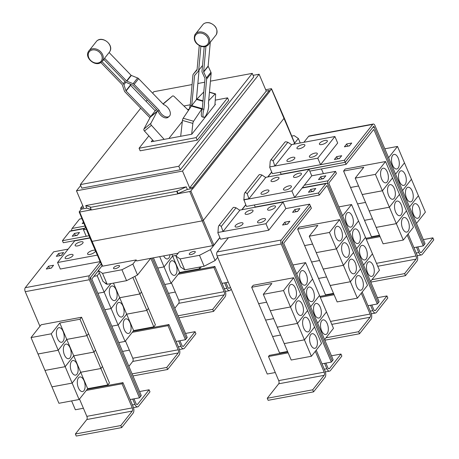 <?xml version="1.0" encoding="UTF-8"?>
<svg xmlns="http://www.w3.org/2000/svg" width="459" height="459" viewBox="0 0 459 459"><rect width="100%" height="100%" fill="white"/><g stroke="black" fill="none" stroke-linecap="round" stroke-linejoin="round"><path stroke-width="0.69" d="M205.925 46.37L203.641 71.742A0.597 0.47 -141.7 0 0 203.693 72.011L206.435 77.95A2.375 1.882 38.3 0 1 206.636 79.028L203.905 109.345A7.43 2.088 -73.9 0 0 203.004 113.78A7.43 2.088 -73.9 0 0 203.767 117.361A7.43 2.088 -73.9 0 0 206.642 114.062A7.43 2.088 -73.9 0 0 208.638 106.66A7.43 2.088 -73.9 0 0 208.415 103.642L211.146 73.325A2.375 1.882 -141.7 0 0 210.939 72.247L208.197 66.308A0.597 0.47 38.3 0 1 208.145 66.039L210.228 42.951M203.767 117.361L202.126 116.884A7.43 2.088 -73.9 0 1 201.363 113.31A7.43 2.088 -73.9 0 1 202.264 108.869L204.995 78.552A0.597 0.47 -141.7 0 0 204.944 78.282L202.201 72.344A2.375 1.882 38.3 0 1 201.994 71.265L204.209 46.732M189.401 108.995A7.43 2.088 106.1 0 1 190.204 105.398L192.935 75.081A2.375 1.882 38.3 0 1 193.262 74.238A2.375 1.882 38.3 0 1 193.319 74.174L196.968 70.072A0.597 0.47 -141.7 0 0 197.066 69.843L199.246 45.619M200.87 46.319L198.707 70.319A2.375 1.882 38.3 0 1 198.38 71.162A2.375 1.882 38.3 0 1 198.322 71.231L194.673 75.328A0.597 0.47 -141.7 0 0 194.582 75.557L191.707 105.604A7.545 2.123 106.1 0 0 191.374 106.063L183.17 118.256A1.784 0.499 106.1 0 0 182.447 120.413L180.691 136.294M203.785 91.972L196.911 99.069A7.545 2.123 106.1 0 0 196.584 99.442L191.891 105.375M196.4 99.678L199.045 70.319M149.938 117.756L124.974 91.915A2.375 1.882 38.3 0 1 124.349 90.905L122.335 84.846A0.597 0.47 -141.7 0 0 122.18 84.594L100.831 62.499M101.927 61.586L123.276 83.687A2.375 1.882 38.3 0 1 123.901 84.703L125.915 90.756A0.597 0.47 -141.7 0 0 126.076 91.008L150.713 116.517L150.529 116.747A7.545 4.55 50.4 0 0 150.236 117.2L143.908 129.094A1.784 1.073 50.4 0 0 144.47 131.05L153.771 141.303M156.496 109.575L155.767 110.2A7.545 4.55 50.4 0 0 155.406 110.585L155.222 110.814L130.58 85.311A0.597 0.47 38.3 0 1 130.425 85.058L130.075 84.014M169.233 116.362A7.43 4.475 -129.6 0 0 167.317 107.073A7.43 4.475 -129.6 0 0 163.674 104.595L138.624 78.667A2.375 1.882 -141.7 0 0 137.608 77.978L131.326 75.442A0.597 0.47 38.3 0 1 131.073 75.27L109.099 52.527L104.589 58.224L126.564 80.973A0.597 0.47 -141.7 0 0 126.822 81.145L133.099 83.676A2.375 1.882 38.3 0 1 134.12 84.364L159.17 110.298A7.43 4.475 -129.6 0 0 161.683 114.199A7.43 4.475 -129.6 0 0 169.233 116.362L168.137 117.269A7.43 4.475 -129.6 0 1 160.587 115.106A7.43 4.475 -129.6 0 1 158.068 111.204L159.17 110.298M158.068 111.204L133.018 85.271A0.597 0.47 -141.7 0 0 132.766 85.099L126.489 82.568A2.375 1.882 38.3 0 1 125.468 81.88L103.895 59.544A8.732 6.908 -141.7 0 0 104.589 58.224M155.222 110.814L150.713 116.517M202.264 108.869L203.905 109.345M208.684 100.664L215.156 93.975A1.784 0.499 -73.9 0 1 215.437 93.843A1.784 0.499 -73.9 0 1 215.627 94.623L214.921 104.968M190.204 105.398L191.569 105.788M191.661 134.252L192.86 123.408A1.784 0.499 -73.9 0 1 193.583 121.251L201.788 109.064A7.545 2.123 -73.9 0 1 202.121 108.605L202.304 108.37M164.161 139.37L151.418 125.307A1.784 1.073 -129.6 0 1 150.856 123.356L157.179 111.462A7.545 4.55 -129.6 0 1 157.477 111.009L157.661 110.774M163.169 104.073L172.429 96.08A1.784 1.073 -129.6 0 1 172.441 96.069A1.784 1.073 -129.6 0 1 174.185 96.522L188.465 110.389M165.481 101.818L172.429 96.08L165.492 101.806A1.784 1.073 50.4 0 0 165.492 101.806A1.784 1.073 50.4 0 0 165.481 101.818L163.031 103.929M182.332 121.469L168.86 138.498M214.961 104.4L215.443 104.308L191.776 134.229L151.223 141.779L152.612 140.024M187.553 109.5L189.28 109.179M148.854 135.881L139.071 148.246L196.131 137.62L227.589 97.842L215.254 100.142M190.256 104.795L183.921 105.977M213.596 311.386L212.724 309.332L224.164 294.873A2.375 1.193 79.5 0 0 224.193 291.683L213.957 267.574L214.858 266.432L225.094 290.541A4.756 2.393 -100.5 0 1 225.03 296.927L213.596 311.386L178.907 317.846M178.035 315.792L212.724 309.332M178.212 274.23L213.957 267.574M174.833 308.247L178.717 303.336A2.375 1.193 79.5 0 0 178.746 300.146L171.402 282.836M170.002 254.728A7.43 3.735 -100.5 0 1 167.506 258.928A7.43 3.735 -100.5 0 1 163.662 255.91M176.474 255.342L172.618 256.059L164.052 266.886L159.703 256.644M199.126 267.167L199.785 268.727L179.589 272.485L171.901 254.372M164.052 266.886L157.77 268.056L164.058 266.897L172.624 256.07L176.463 255.353M175.935 264.493A7.43 3.735 -100.5 0 1 174.477 275.36A7.43 3.735 -100.5 0 1 170.3 271.613A7.43 3.735 -100.5 0 1 171.758 260.752A7.43 3.735 -100.5 0 1 175.935 264.493M179.589 272.485L171.023 283.312L164.058 266.897M171.023 283.312L164.741 284.482M132.708 399.083L134.992 404.465A4.756 2.393 79.5 0 0 137.666 406.858A4.756 2.393 79.5 0 0 138.532 406.29L149.973 391.825L149.1 389.777L139.588 391.544M149.1 389.777L137.666 404.236A2.375 1.193 -100.5 0 1 137.23 404.522A2.375 1.193 -100.5 0 1 135.893 403.323L133.988 398.842M227.589 97.842L228.68 100.406L197.221 140.184L140.161 150.81L139.071 148.246M196.131 137.62L197.221 140.184M224.612 282.882L226.895 288.263A4.756 2.393 79.5 0 0 229.569 290.656A4.756 2.393 79.5 0 0 230.441 290.088L231.204 289.124M230.332 287.07L229.569 288.034A2.375 1.193 -100.5 0 1 229.133 288.321A2.375 1.193 -100.5 0 1 227.796 287.122L225.897 282.641M179.113 273.088L214.858 266.432M201.346 266.754L199.785 268.727M167.644 369.489L166.772 367.435L178.207 352.971A2.375 1.193 79.5 0 0 178.241 349.781L168.005 325.672L168.906 324.53L179.142 348.645A4.756 2.393 -100.5 0 1 179.079 355.025L167.644 369.489L132.967 375.944M132.094 373.89L166.772 367.435M132.261 332.327L168.005 325.672M128.887 366.339L132.76 361.434A2.375 1.193 79.5 0 0 132.794 358.244L125.45 340.939M107.039 284.196A7.43 3.735 -100.5 0 1 104.635 282.549M110.9 283.593L104.153 292.131L97.182 275.716L99.379 272.933M93.923 276.324L97.182 275.716M104.153 292.131L97.882 293.295L104.159 292.142L110.923 283.593M132.858 277.414L132.444 277.626M116.035 289.738A7.43 3.735 -100.5 0 1 114.578 300.599A7.43 3.735 -100.5 0 1 110.401 296.858A7.43 3.735 -100.5 0 1 111.858 285.997A7.43 3.735 -100.5 0 1 116.035 289.738M132.399 277.649L132.921 277.552L139.886 293.967L119.69 297.73L111.124 308.557L104.159 292.142M119.69 297.73L113.482 283.111M111.124 308.557L104.859 309.727L111.13 308.568L119.696 297.742L139.892 293.984L146.863 310.399L126.661 314.157L118.101 324.989L111.13 308.568M123.012 306.164A7.43 3.735 -100.5 0 1 121.555 317.031A7.43 3.735 -100.5 0 1 117.378 313.29A7.43 3.735 -100.5 0 1 118.835 302.424A7.43 3.735 -100.5 0 1 123.012 306.164M126.661 314.157L119.696 297.742M133.638 330.589L126.667 314.174L146.869 310.41L153.834 326.825L133.638 330.589L125.072 341.416L118.106 325.001L111.83 326.154M129.983 322.591A7.43 3.735 -100.5 0 1 128.526 333.458A7.43 3.735 -100.5 0 1 124.349 329.717A7.43 3.735 -100.5 0 1 125.806 318.85A7.43 3.735 -100.5 0 1 129.983 322.591M111.835 326.165L118.106 325.001L126.667 314.174M125.072 341.416L118.801 342.58M178.66 340.98L180.944 346.361A4.756 2.393 79.5 0 0 183.617 348.76A4.756 2.393 79.5 0 0 184.489 348.186L195.924 333.727L195.058 331.673L185.528 333.446M195.058 331.673L183.617 346.138A2.375 1.193 -100.5 0 1 183.181 346.419A2.375 1.193 -100.5 0 1 181.844 345.225L179.945 340.744M121.687 427.587L120.815 425.533L132.255 411.075A2.375 1.193 79.5 0 0 132.284 407.885L122.054 383.776L122.955 382.634L133.185 406.743A4.756 2.393 -100.5 0 1 133.127 413.129L121.687 427.587L76.24 436.05L75.374 433.996L120.815 425.533M86.303 390.431L122.054 383.776M75.374 433.996L86.808 419.537A2.375 1.193 79.5 0 0 86.837 416.347L79.493 399.037M63.107 331.409A7.43 3.735 -100.5 0 1 61.649 342.276A7.43 3.735 -100.5 0 1 57.473 338.53A7.43 3.735 -100.5 0 1 58.93 327.669A7.43 3.735 -100.5 0 1 63.107 331.409M58.195 350.228L51.23 333.813L59.796 322.987L79.992 319.229L86.958 335.644L66.762 339.402L58.195 350.228L37.999 353.992L31.034 337.577L51.23 333.813M80.709 372.26L72.143 383.087L65.178 366.672L73.738 355.845L93.94 352.082L100.905 368.497L80.709 372.26L73.738 355.845L65.172 366.661L58.201 350.246L66.767 339.413L86.963 335.655L93.934 352.07L73.733 355.828L59.796 322.987M70.084 347.836A7.43 3.735 -100.5 0 1 68.626 358.703A7.43 3.735 -100.5 0 1 64.449 354.962A7.43 3.735 -100.5 0 1 65.907 344.095A7.43 3.735 -100.5 0 1 70.084 347.836M65.172 366.661L44.971 370.419L38.005 354.004L58.201 350.246M77.055 364.268A7.43 3.735 -100.5 0 1 75.597 375.129A7.43 3.735 -100.5 0 1 71.42 371.388A7.43 3.735 -100.5 0 1 72.878 360.522A7.43 3.735 -100.5 0 1 77.055 364.268M87.68 388.687L80.715 372.272L100.911 368.514L107.882 384.929L87.68 388.687L79.12 399.514L72.149 383.099L51.947 386.851L44.976 370.43L65.178 366.672M84.031 380.695A7.43 3.735 -100.5 0 1 82.574 391.561A7.43 3.735 -100.5 0 1 78.397 387.815A7.43 3.735 -100.5 0 1 79.855 376.954A7.43 3.735 -100.5 0 1 84.031 380.695M79.12 399.514L58.918 403.277L51.953 386.862L72.149 383.099L80.715 372.272M98.41 270.649L92.035 278.711A0.597 0.298 79.5 0 0 92.029 279.508L141.28 395.543L140.379 396.679L91.129 280.644A2.972 1.497 -100.5 0 1 91.163 276.657L101.198 263.971M140.729 108.221L80.325 184.598L178.786 166.261L252.261 73.371L210.44 81.157M204.662 82.236L197.858 83.504M192.08 84.576L153.794 91.708L152.635 93.171M147.241 99.993L146.128 101.405M228.266 282.199L222.047 283.358M175.315 292.062L168.499 293.33M133.162 331.191L168.906 324.53M134.848 276.381L141.464 291.976L139.886 293.967M139.892 293.984L141.47 291.987L148.441 308.402L146.863 310.399M146.869 310.41L148.446 308.414L155.412 324.829L153.834 326.825M77.25 235.329L72.201 236.265L74.45 233.419L79.499 232.478L77.25 235.329M77.445 235.071L75.322 235.467L74.45 233.419M83.877 223.281L82.23 223.585L83.395 222.11M87.204 389.289L122.955 382.634M79.992 319.229L81.57 317.232L41.172 324.754L31.034 337.577M81.57 317.232L88.535 333.647L86.958 335.644L88.541 333.659L95.512 350.074L93.934 352.07M93.94 352.082L95.518 350.091L102.483 366.506L100.905 368.497M100.911 368.514L102.489 366.517L109.46 382.932L107.882 384.929M59.234 255.812L61.558 255.164M49.205 268.492L51.528 267.844M252.261 73.371L253.764 76.911L180.289 169.801L81.828 188.138L80.325 184.598M178.786 166.261L180.289 169.801M150.868 258.291L185.436 339.723L176.09 341.462M74.209 240.711L74.415 241.199M129.363 350.16L122.559 351.428M89.878 237.796L63.308 242.742L62.435 240.694L69.866 231.296A2.972 1.497 79.5 0 1 70.411 230.94L84.622 228.289M153.421 257.815L187.226 337.445L186.331 338.57L152.153 258.05M185.436 339.723L186.337 338.581M71.673 230.705A2.972 1.497 -100.5 0 1 72.132 228.444L79.562 219.046L81.943 218.604M85.494 227.194L83.469 229.752L86.235 236.265L62.435 240.694M101.198 263.959L90.251 277.798A0.597 0.298 79.5 0 0 90.245 278.596L140.379 396.679L139.467 397.827L89.344 279.738A2.972 1.497 -100.5 0 1 89.379 275.744L100.309 261.928M130.138 399.559L139.467 397.827M71.61 400.914L75.362 409.761L83.406 408.263M39.944 326.309L25.239 291.672A2.972 1.497 -100.5 0 1 25.279 287.684L53.646 251.819L68.156 249.117M61.357 255.416L56.308 256.357L58.563 253.506L63.612 252.565L61.357 255.416M59.435 255.56L58.563 253.506M51.328 268.096L46.279 269.037L48.534 266.186L53.583 265.245L51.328 268.096M49.406 268.24L48.534 266.186M370.786 282.113L405.475 275.658L404.608 273.604L416.043 259.14A2.375 1.193 79.5 0 0 416.072 255.95L407.225 235.106M371.968 279.68L404.608 273.604M408.126 233.964L416.973 254.808A4.756 2.393 -100.5 0 1 416.915 261.194L405.475 275.658M366.265 239.208L380.058 236.643M381.659 179.079A7.43 3.735 -100.5 0 1 383.116 168.212A7.43 3.735 -100.5 0 1 387.293 171.953A7.43 3.735 -100.5 0 1 385.835 182.82A7.43 3.735 -100.5 0 1 381.659 179.079M372.501 218.84L364.498 220.326L357.532 203.911L365.53 202.425L357.527 203.899L350.556 187.484L358.559 185.993L350.55 187.473L343.584 171.058L363.78 167.294L355.214 178.121L362.185 194.536L382.381 190.778L375.416 174.363L385.554 161.539L392.525 177.954L382.381 190.778M355.214 178.121L375.416 174.363M388.635 195.505A7.43 3.735 -100.5 0 1 390.093 184.644A7.43 3.735 -100.5 0 1 394.27 188.385A7.43 3.735 -100.5 0 1 392.812 199.246A7.43 3.735 -100.5 0 1 388.635 195.505M362.203 194.536L376.133 227.394L396.329 223.631L389.364 207.216L399.502 194.392L389.358 207.204L369.156 210.968L389.364 207.216M362.191 194.553L382.387 190.789L389.358 207.204M395.606 211.938A7.43 3.735 -100.5 0 1 397.064 201.071A7.43 3.735 -100.5 0 1 401.241 204.812A7.43 3.735 -100.5 0 1 399.783 215.678A7.43 3.735 -100.5 0 1 395.606 211.938M402.577 228.364A7.43 3.735 -100.5 0 1 404.035 217.497A7.43 3.735 -100.5 0 1 408.212 221.238A7.43 3.735 -100.5 0 1 406.754 232.105A7.43 3.735 -100.5 0 1 402.577 228.364M376.151 227.389L383.104 243.821L403.3 240.063L396.335 223.648L406.479 210.824L396.329 223.631M376.139 227.406L396.335 223.648M379.473 235.266L371.469 236.758L364.503 220.343L372.507 218.851M324.588 363.35L326.871 368.732A4.756 2.393 79.5 0 0 329.545 371.13A4.756 2.393 79.5 0 0 330.417 370.556L341.852 356.098L340.985 354.044L331.467 355.817M340.985 354.044L329.545 368.508A2.375 1.193 -100.5 0 1 329.109 368.789A2.375 1.193 -100.5 0 1 327.772 367.596L325.873 363.115M306.319 274.339A7.43 3.735 -100.5 0 1 304.862 285.2A7.43 3.735 -100.5 0 1 300.685 281.459A7.43 3.735 -100.5 0 1 302.142 270.592A7.43 3.735 -100.5 0 1 306.319 274.339M310.634 306.732L319.533 295.481L312.568 279.066L303.669 290.317L312.562 279.055L305.596 262.64L292.917 264.998M313.29 290.765A7.43 3.735 -100.5 0 1 311.833 301.632A7.43 3.735 -100.5 0 1 307.656 297.885A7.43 3.735 -100.5 0 1 309.114 287.024A7.43 3.735 -100.5 0 1 313.29 290.765M320.262 307.191A7.43 3.735 -100.5 0 1 318.804 318.058A7.43 3.735 -100.5 0 1 314.627 314.317A7.43 3.735 -100.5 0 1 316.085 303.451A7.43 3.735 -100.5 0 1 320.262 307.191M324.582 339.591L333.481 328.34L319.521 295.498M327.238 323.624A7.43 3.735 -100.5 0 1 325.781 334.485A7.43 3.735 -100.5 0 1 321.604 330.744A7.43 3.735 -100.5 0 1 323.061 319.877A7.43 3.735 -100.5 0 1 327.238 323.624M326.51 311.908L317.611 323.165L326.498 311.925M90.566 207.061L90.291 207.405L176.738 191.311L186.268 186.859L85.713 205.586L90.566 207.061M80.698 185.482L76.481 190.812L182.521 171.064L189.665 187.892L266.249 91.066L269.278 90.503L192.694 187.324L193.13 188.351L187.358 189.429L178.098 193.526L177.013 190.961M189.665 187.892L192.694 187.324M182.521 171.064L259.106 74.238L266.249 91.066M259.106 74.238L253.104 75.356M76.481 190.812L83.624 207.634L80.595 208.202L82.723 205.512M91.169 209.476L86.803 208.151L81.031 209.224L80.595 208.202M80.744 241.801A4.309 1.497 157 0 1 83.079 242.18A4.309 1.497 157 0 1 81.53 244.263A4.309 1.497 157 0 1 77.473 245.932A4.309 1.497 157 0 1 75.144 245.548A4.309 1.497 157 0 1 76.687 243.471A4.309 1.497 157 0 1 80.744 241.801M70.715 254.481A4.309 1.497 157 0 1 73.05 254.86A4.309 1.497 157 0 1 71.501 256.942A4.309 1.497 157 0 1 67.444 258.612A4.309 1.497 157 0 1 65.115 258.228A4.309 1.497 157 0 1 66.658 256.151A4.309 1.497 157 0 1 70.715 254.481M95.552 250.998A4.309 1.497 157 0 1 89.918 254.429A4.309 1.497 157 0 1 87.583 254.045A4.309 1.497 157 0 1 89.132 251.962A4.309 1.497 157 0 1 93.183 250.293A4.309 1.497 157 0 1 95.3 250.425M100.171 261.613L60.318 269.031L57.553 262.519L97.342 255.112M89.97 238.014L74.679 240.86L57.553 262.519M365.886 238.307L379.673 235.742M343.584 171.058L345.162 169.061L385.554 161.539M382.387 190.789L392.531 177.966L406.473 210.813L413.444 227.239L403.3 240.063M416.497 247.149L418.78 252.53A4.756 2.393 79.5 0 0 421.454 254.929A4.756 2.393 79.5 0 0 422.326 254.355L433.761 239.896L432.889 237.842L423.364 239.615M432.889 237.842L421.454 252.307A2.375 1.193 -100.5 0 1 421.018 252.588A2.375 1.193 -100.5 0 1 419.681 251.394L417.776 246.913M398.223 158.137A7.43 3.735 -100.5 0 1 396.765 168.998A7.43 3.735 -100.5 0 1 392.588 165.257A7.43 3.735 -100.5 0 1 394.046 154.39A7.43 3.735 -100.5 0 1 398.223 158.137M402.532 190.542L411.442 179.28L404.477 162.865L397.5 146.438L384.814 148.796M405.199 174.563A7.43 3.735 -100.5 0 1 403.742 185.43A7.43 3.735 -100.5 0 1 399.565 181.684A7.43 3.735 -100.5 0 1 401.023 170.823A7.43 3.735 -100.5 0 1 405.199 174.563M412.171 190.99A7.43 3.735 -100.5 0 1 410.713 201.857A7.43 3.735 -100.5 0 1 406.536 198.116A7.43 3.735 -100.5 0 1 407.994 187.249A7.43 3.735 -100.5 0 1 412.171 190.99M402.537 190.56L411.448 179.291L418.419 195.706L409.508 206.975L418.401 195.723M419.147 207.422A7.43 3.735 -100.5 0 1 417.69 218.283A7.43 3.735 -100.5 0 1 413.513 214.542A7.43 3.735 -100.5 0 1 414.97 203.676A7.43 3.735 -100.5 0 1 419.147 207.422M416.479 223.401L425.39 212.138L418.424 195.723M423.267 245.892L424.168 244.75L374.917 128.715A2.972 1.497 79.5 0 0 373.247 127.218A2.972 1.497 79.5 0 0 372.702 127.573L345.225 162.308L346.097 164.362L373.569 129.627A0.597 0.298 -100.5 0 1 373.678 129.553A0.597 0.298 -100.5 0 1 374.016 129.857L423.267 245.892L413.926 247.631M346.097 164.362L309.773 171.127M312.699 389.806L267.253 398.269L268.125 400.317L313.572 391.86L312.699 389.806L324.134 375.342A2.375 1.193 79.5 0 0 324.169 372.151L315.316 351.307M316.217 350.165L325.07 371.01A4.756 2.393 -100.5 0 1 325.006 377.396L313.572 391.86M267.253 398.269L278.693 383.804A2.375 1.193 79.5 0 0 278.722 380.614L268.486 356.505L288.149 352.845M289.749 295.28A7.43 3.735 -100.5 0 1 291.207 284.414A7.43 3.735 -100.5 0 1 295.389 288.154A7.43 3.735 -100.5 0 1 293.932 299.021A7.43 3.735 -100.5 0 1 289.749 295.28M273.621 318.609L265.618 320.101L258.647 303.686L266.65 302.194L258.641 303.674L251.675 287.259L271.871 283.496L263.311 294.322L270.276 310.737L290.478 306.979L297.449 323.406L277.253 327.169L291.195 360.022L311.397 356.264L304.426 339.849L314.57 327.026L321.535 343.441L311.397 356.264M263.311 294.322L283.507 290.564L290.478 306.979L300.622 294.167L290.478 306.979L270.282 310.754L277.253 327.169L297.455 323.417L304.42 339.832L284.224 343.596M296.726 311.707A7.43 3.735 -100.5 0 1 298.184 300.846A7.43 3.735 -100.5 0 1 302.361 304.587A7.43 3.735 -100.5 0 1 300.903 315.448A7.43 3.735 -100.5 0 1 296.726 311.707M303.697 328.139A7.43 3.735 -100.5 0 1 305.155 317.272A7.43 3.735 -100.5 0 1 309.332 321.013A7.43 3.735 -100.5 0 1 307.874 331.88A7.43 3.735 -100.5 0 1 303.697 328.139M287.563 351.468L279.565 352.96L272.594 336.545L280.598 335.053L272.589 336.527L265.623 320.112L273.621 318.626M310.674 344.566A7.43 3.735 -100.5 0 1 312.131 333.699A7.43 3.735 -100.5 0 1 316.308 337.44A7.43 3.735 -100.5 0 1 314.851 348.306A7.43 3.735 -100.5 0 1 310.674 344.566M284.23 343.607L304.426 339.849M296.692 273.891L305.596 262.64M310.64 306.75L319.539 295.493M311.391 208.243L283.92 242.977A0.597 0.298 79.5 0 0 283.909 243.775L333.165 359.81L332.264 360.952L283.008 244.917L332.253 360.952L331.346 362.094L281.224 244.004A2.972 1.497 -100.5 0 1 281.264 240.017L309.63 204.152L310.502 206.2L282.13 242.071A0.597 0.298 79.5 0 0 282.124 242.868L282.996 244.917A2.972 1.497 -100.5 0 1 283.048 240.929L310.519 206.189L311.391 208.243M86.803 208.151L85.713 205.586M90.291 207.405L91.375 209.97L177.828 193.876L176.738 191.311M187.358 189.429L186.268 186.859M178.098 193.526L177.828 193.876M193.13 188.351L269.714 91.525L269.278 90.503M91.33 209.861L79.677 212.029A0.895 0.31 157 0 1 79.189 211.949A0.895 0.31 157 0 1 79.252 211.742L81.283 209.178M83.469 229.752L86.332 229.219M89.029 235.742L86.235 236.265M321.415 168.958L323.406 173.64M388.589 157.701L397.5 146.438M395.566 174.127L404.477 162.865L395.56 174.116M372.702 127.573L345.22 162.302L281.189 174.466M281.115 174.231L345.22 162.302L344.348 160.254L272.399 173.657L271.745 172.119L267.936 176.933M271.453 159.68L273.111 160.908L274.855 165.986L269.806 166.927L270.185 161.453L270.644 160.202L271.453 159.68M274.855 165.986L291.643 144.763L287.873 142.25L285.641 141.745L284.964 142.095L270.644 160.202M347.337 146.278L349.66 145.629M337.308 158.957L339.631 158.309M285.469 224.497L287.799 223.849M295.498 211.817L297.828 211.169M268.486 356.505L269.387 355.364L287.77 351.944M283.507 290.564L293.651 277.741L307.593 310.582L297.449 323.406M251.675 287.259L253.253 285.263L293.651 277.741M297.455 323.417L307.599 310.594L314.564 327.015L304.42 339.832M219.62 225.22L221.278 226.448L223.022 231.525L217.973 232.461L218.352 226.993L218.805 225.736L219.62 225.22M223.022 231.525L239.805 210.302L236.035 207.784L233.803 207.284L233.126 207.629L218.805 225.736M79.189 211.949L91.324 241.291A1.188 0.413 -23 0 0 91.324 241.296A1.188 0.413 -23 0 0 91.966 241.4L202.046 220.899A1.188 0.413 -23 0 0 203.509 220.142L284.15 118.187A1.188 0.413 -23 0 0 284.23 117.911L271.55 88.799A0.895 0.31 157 0 1 271.493 89.012L269.64 91.352M192.878 188.397L190.852 190.961A0.895 0.31 157 0 1 189.756 191.535L177.937 193.732M265.681 89.723L271.068 88.725A0.895 0.31 157 0 1 271.55 88.799M117.762 265.543A3.27 1.136 157 0 1 119.535 265.836A3.27 1.136 157 0 1 118.365 267.413A3.27 1.136 157 0 1 115.284 268.681A3.27 1.136 157 0 1 113.516 268.389A3.27 1.136 157 0 1 114.687 266.811A3.27 1.136 157 0 1 117.762 265.543M98.346 270.494L102.982 281.424L107.177 284.287L126.569 280.678L121.933 269.749L102.541 273.363L98.346 270.494L102.018 265.853M107.177 284.287L102.541 273.363M126.569 280.678L137.522 274.993L150.707 258.319M137.522 274.993L132.886 264.068L121.933 269.749M372.685 127.579L373.592 126.437A0.597 0.298 -100.5 0 1 373.701 126.363A0.597 0.298 -100.5 0 1 374.033 126.667L374.768 128.4M424.168 244.739L425.057 243.614L374.934 125.525A2.972 1.497 79.5 0 0 373.265 124.028A2.972 1.497 79.5 0 0 372.719 124.383L344.348 160.254M311.718 157.242A4.309 1.497 157 0 1 309.389 156.858A4.309 1.497 157 0 1 310.932 154.775A4.309 1.497 157 0 1 314.989 153.105A4.309 1.497 157 0 1 317.318 153.49A4.309 1.497 157 0 1 315.775 155.572A4.309 1.497 157 0 1 311.718 157.242M321.748 144.562A4.309 1.497 157 0 1 319.418 144.178A4.309 1.497 157 0 1 320.961 142.095A4.309 1.497 157 0 1 325.018 140.425A4.309 1.497 157 0 1 327.347 140.81A4.309 1.497 157 0 1 325.804 142.892A4.309 1.497 157 0 1 321.748 144.562M289.25 161.425A4.309 1.497 157 0 1 286.915 161.04A4.309 1.497 157 0 1 288.464 158.963A4.309 1.497 157 0 1 292.515 157.294A4.309 1.497 157 0 1 294.85 157.672A4.309 1.497 157 0 1 293.307 159.755A4.309 1.497 157 0 1 289.25 161.425M299.279 148.745A4.309 1.497 157 0 1 296.944 148.36A4.309 1.497 157 0 1 298.493 146.283A4.309 1.497 157 0 1 302.544 144.614A4.309 1.497 157 0 1 304.879 144.992A4.309 1.497 157 0 1 303.336 147.075A4.309 1.497 157 0 1 299.279 148.745M349.46 145.882L344.411 146.823L346.665 143.971L351.714 143.03L349.46 145.882M347.538 146.025L346.665 143.971M339.43 158.562L334.381 159.502L336.636 156.651L341.685 155.71L339.43 158.562M337.508 158.705L336.636 156.651M373.265 124.028L309.159 135.967A2.972 1.497 79.5 0 0 308.614 136.323L303.887 142.296M287.598 224.101L282.549 225.042L284.798 222.19L289.853 221.249L287.598 224.101M285.67 224.244L284.798 222.19M297.627 211.421L292.578 212.362L294.827 209.511L299.882 208.57L297.627 211.421M295.699 211.565L294.827 209.511M275.291 372.53L267.247 374.028L217.118 255.944A2.972 1.497 -100.5 0 1 217.159 251.951L228.404 237.733L220.567 239.196L219.913 237.653L210.446 249.621L199.493 255.307L180.1 258.916L175.906 256.053L179.182 251.916L212.712 245.674A0.935 0.327 -23 0 0 213.86 245.077L219.85 237.504M322.017 363.832L331.346 362.094M259.886 222.776A4.309 1.497 157 0 1 257.551 222.397A4.309 1.497 157 0 1 259.094 220.314A4.309 1.497 157 0 1 263.15 218.645A4.309 1.497 157 0 1 265.486 219.029A4.309 1.497 157 0 1 263.942 221.106A4.309 1.497 157 0 1 259.886 222.776M269.915 210.096A4.309 1.497 157 0 1 267.58 209.717A4.309 1.497 157 0 1 269.123 207.634A4.309 1.497 157 0 1 273.18 205.965A4.309 1.497 157 0 1 275.515 206.349A4.309 1.497 157 0 1 273.971 208.426A4.309 1.497 157 0 1 269.915 210.096M237.412 226.964A4.309 1.497 157 0 1 235.083 226.58A4.309 1.497 157 0 1 236.626 224.497A4.309 1.497 157 0 1 240.682 222.827A4.309 1.497 157 0 1 243.012 223.212A4.309 1.497 157 0 1 241.468 225.294A4.309 1.497 157 0 1 237.412 226.964M247.441 214.284A4.309 1.497 157 0 1 245.112 213.9A4.309 1.497 157 0 1 246.655 211.817A4.309 1.497 157 0 1 250.712 210.147A4.309 1.497 157 0 1 253.041 210.532A4.309 1.497 157 0 1 251.498 212.615A4.309 1.497 157 0 1 247.441 214.284M91.324 241.296L102.122 266.088A0.935 0.327 -23 0 0 102.632 266.168L136.157 259.926L132.886 264.068M136.157 259.926L136.598 260.947L178.155 253.207M244.268 194.226L244.722 192.969L245.536 192.447L247.194 193.681L248.939 198.753L243.89 199.694L244.268 194.226M248.939 198.753L265.727 177.53L261.957 175.017L259.719 174.518L259.042 174.862L244.722 192.969M370.539 305.252L372.823 310.634A4.756 2.393 79.5 0 0 375.496 313.027A4.756 2.393 79.5 0 0 376.369 312.459L387.809 297.994L386.937 295.946L377.407 297.719M386.937 295.946L375.496 310.404A2.375 1.193 -100.5 0 1 375.06 310.691A2.375 1.193 -100.5 0 1 373.729 309.492L371.824 305.011M352.271 216.235A7.43 3.735 -100.5 0 1 350.814 227.102A7.43 3.735 -100.5 0 1 346.637 223.361A7.43 3.735 -100.5 0 1 348.094 212.494A7.43 3.735 -100.5 0 1 352.271 216.235M363.551 265.072L372.461 253.81L351.548 204.536L338.857 206.9M359.242 232.661A7.43 3.735 -100.5 0 1 357.785 243.528A7.43 3.735 -100.5 0 1 353.608 239.787A7.43 3.735 -100.5 0 1 355.065 228.921A7.43 3.735 -100.5 0 1 359.242 232.661M358.513 220.951L349.603 232.22L358.502 220.968M366.219 249.094A7.43 3.735 -100.5 0 1 364.762 259.955A7.43 3.735 -100.5 0 1 360.585 256.214A7.43 3.735 -100.5 0 1 362.042 245.353A7.43 3.735 -100.5 0 1 366.219 249.094M373.19 265.52A7.43 3.735 -100.5 0 1 371.733 276.387A7.43 3.735 -100.5 0 1 367.556 272.646A7.43 3.735 -100.5 0 1 369.013 261.779A7.43 3.735 -100.5 0 1 373.19 265.52M370.528 281.505L379.438 270.236L372.45 253.827M280.248 172.194L281.115 174.242M269.806 166.927L317.783 158.177L334.909 136.518L291.425 144.619M334.909 136.518L337.675 143.036L320.554 164.683L317.783 158.177M217.973 232.461L265.945 223.717L283.077 202.058L285.842 208.575L268.71 230.229L228.404 237.733M285.837 208.581L309.63 204.152M283.077 202.058L239.592 210.153M265.945 223.717L268.71 230.229M191.03 254.573A3.27 1.136 157 0 1 189.257 254.286A3.27 1.136 157 0 1 190.428 252.708A3.27 1.136 157 0 1 193.509 251.44A3.27 1.136 157 0 1 195.276 251.733A3.27 1.136 157 0 1 194.105 253.311A3.27 1.136 157 0 1 191.03 254.573M291.74 136.076L294.15 135.629L298.344 138.492L293.858 144.166M269.634 167.139L271.745 172.119M217.801 232.679L219.913 237.653M175.906 256.053L180.548 266.983L184.742 269.846L180.1 258.916M184.742 269.846L204.129 266.231L199.493 255.307M241.807 209.74L245.766 204.737M267.723 176.973L271.682 171.97M293.64 144.206L294.5 143.122A0.935 0.327 -23 0 0 294.569 142.904L284.23 117.911M285.802 190.009A4.309 1.497 157 0 1 283.473 189.624A4.309 1.497 157 0 1 285.016 187.547A4.309 1.497 157 0 1 289.072 185.878A4.309 1.497 157 0 1 291.402 186.256A4.309 1.497 157 0 1 289.858 188.339A4.309 1.497 157 0 1 285.802 190.009M295.831 177.329A4.309 1.497 157 0 1 293.502 176.944A4.309 1.497 157 0 1 295.045 174.868A4.309 1.497 157 0 1 299.102 173.198A4.309 1.497 157 0 1 301.431 173.577A4.309 1.497 157 0 1 299.888 175.659A4.309 1.497 157 0 1 295.831 177.329M263.334 194.191A4.309 1.497 157 0 1 260.999 193.813A4.309 1.497 157 0 1 262.542 191.73A4.309 1.497 157 0 1 266.599 190.06A4.309 1.497 157 0 1 268.934 190.445A4.309 1.497 157 0 1 267.39 192.522A4.309 1.497 157 0 1 263.334 194.191M273.363 181.512A4.309 1.497 157 0 1 271.028 181.133A4.309 1.497 157 0 1 272.571 179.05A4.309 1.497 157 0 1 276.628 177.381A4.309 1.497 157 0 1 278.963 177.765A4.309 1.497 157 0 1 277.42 179.842A4.309 1.497 157 0 1 273.363 181.512M323.543 178.649L318.494 179.589L320.749 176.744L325.798 175.803L323.543 178.649M323.744 178.396L321.621 178.792L320.749 176.744M324.846 340.211L359.523 333.756L358.651 331.702L370.092 317.244A2.375 1.193 79.5 0 0 370.12 314.054L361.273 293.203M326.01 337.784L358.651 331.702M362.174 292.062L371.021 312.912A4.756 2.393 -100.5 0 1 370.958 319.298L359.523 333.756M320.313 297.312L334.106 294.741M335.707 237.177A7.43 3.735 -100.5 0 1 337.164 226.316A7.43 3.735 -100.5 0 1 341.341 230.057A7.43 3.735 -100.5 0 1 339.884 240.918A7.43 3.735 -100.5 0 1 335.707 237.177M312.596 244.079L304.598 245.571L297.627 229.156L317.829 225.398L309.263 236.224L323.205 269.066L343.401 265.308L336.436 248.893L346.574 236.069L353.545 252.484L343.401 265.308M309.263 236.224L329.459 232.461L336.43 248.876L316.234 252.639L336.436 248.893M342.678 253.609A7.43 3.735 -100.5 0 1 344.135 242.742A7.43 3.735 -100.5 0 1 348.312 246.483A7.43 3.735 -100.5 0 1 346.855 257.35A7.43 3.735 -100.5 0 1 342.678 253.609M333.521 293.364L325.517 294.856L318.552 278.441L326.55 276.949L318.546 278.429L311.575 262.014L319.579 260.523L311.569 261.997L304.604 245.582L312.602 244.096M349.655 270.035A7.43 3.735 -100.5 0 1 351.112 259.169A7.43 3.735 -100.5 0 1 355.289 262.909A7.43 3.735 -100.5 0 1 353.832 273.776A7.43 3.735 -100.5 0 1 349.655 270.035M323.222 269.066L330.176 285.492L350.378 281.734L357.349 298.161L337.153 301.924L330.182 285.509L350.383 281.746L360.522 268.922L350.378 281.734L343.407 265.319L353.55 252.496L367.493 285.337L357.349 298.161M323.211 269.077L343.407 265.319M356.626 286.462A7.43 3.735 -100.5 0 1 358.083 275.601A7.43 3.735 -100.5 0 1 362.26 279.342A7.43 3.735 -100.5 0 1 360.803 290.203A7.43 3.735 -100.5 0 1 356.626 286.462M342.638 215.805L351.548 204.536M365.49 237.383L356.58 248.646M356.586 248.658L365.496 237.395M363.557 265.09L372.467 253.821M327.99 184.535A2.972 1.497 -100.5 0 1 328.116 180.777L335.546 171.379L336.418 173.433L328.988 182.825A0.597 0.298 79.5 0 0 328.983 183.629L379.105 301.712L378.21 302.842L328.093 184.765A2.972 1.497 79.5 0 0 326.418 183.267A2.972 1.497 79.5 0 0 325.879 183.623L318.443 193.021L246.483 206.424L245.829 204.886L242.019 209.706M300.243 142.973L298.344 138.492M204.129 266.231L215.082 260.551L217.681 257.264M215.082 260.551L210.446 249.621M243.89 199.694L245.829 204.886M243.718 199.912L291.867 190.944L308.993 169.291L265.509 177.386M308.993 169.291L311.759 175.803L294.638 197.45M311.759 175.803L335.546 171.379M319.929 296.411L333.722 293.84M329.459 232.461L339.603 219.637L346.574 236.052L336.43 248.876M297.627 229.156L299.205 227.159L339.603 219.637M291.867 190.944L294.632 197.462M318.443 193.021L319.315 195.069L326.745 185.677A0.597 0.298 -100.5 0 1 326.854 185.602A0.597 0.298 -100.5 0 1 327.192 185.901L377.315 303.99L367.975 305.728M377.315 303.99L378.216 302.848M308.465 192.269L310.72 189.424L315.769 188.483L313.514 191.334L308.465 192.269M254.32 204.966L255.187 207.015L319.315 195.069M313.715 191.076L311.592 191.472L310.72 189.424M202.23 33.352A7.551 5.973 38.3 0 1 208.621 41.671A7.551 5.973 38.3 0 1 201.088 45.986A7.551 5.973 38.3 0 1 194.696 37.661A7.551 5.973 38.3 0 1 202.23 33.352M89.981 51.069A7.551 5.973 38.3 0 1 99.844 52.636A7.551 5.973 38.3 0 1 100.418 61.873A7.551 5.973 38.3 0 1 90.549 60.307A7.551 5.973 38.3 0 1 89.981 51.069M216.338 34.597A8.44 6.678 -141.7 0 0 209.878 23.025A8.44 6.678 -141.7 0 0 203.217 24.212L194.868 34.769A8.44 6.678 38.3 0 1 202.597 32.228A8.44 6.678 38.3 0 1 209.155 37.999A8.44 6.678 38.3 0 1 207.99 45.148L216.338 34.597C218.014 29.37 215.908 25.486 210.027 22.95C207.336 22.227 205.07 22.652 203.217 24.212M96.964 40.834L96.964 40.834C102.569 35.641 113.952 44.93 109.879 51.397A8.44 6.678 -141.7 0 0 107.05 41.746A8.44 6.678 -141.7 0 0 96.947 40.845A8.44 6.678 -141.7 0 0 96.751 41.017L88.403 51.569A8.44 6.678 38.3 0 1 89.671 50.048A8.44 6.678 38.3 0 1 100.578 51.683A8.44 6.678 38.3 0 1 101.531 61.954A8.44 6.678 38.3 0 1 101.336 62.12M211.146 73.325L206.636 79.028M210.939 72.247L206.435 77.95M208.197 66.308L203.693 72.011M208.145 66.039L203.641 71.742M193.319 74.174L197.106 69.389L193.262 74.238M198.707 70.319L202.517 65.505M194.582 75.557L195.431 74.478M123.276 83.687L125.049 81.444M123.901 84.703L125.864 82.218M125.915 90.756L130.425 85.058M126.076 91.008L130.58 85.311M138.624 78.667L134.12 84.364M137.608 77.978L133.099 83.676M131.326 75.442L126.822 81.145M131.073 75.27L126.564 80.973M209.43 92.328L215.156 93.975M196.911 99.069L202.987 100.819M196.584 99.442L202.947 101.273M191.707 105.604L202.121 108.605M191.374 106.063L201.788 109.064M183.17 118.256L193.583 121.251M182.447 120.413L192.86 123.408M143.908 129.094L150.856 123.356M144.47 131.05L151.418 125.307M150.236 117.2L157.179 111.462M150.529 116.747L157.477 111.009M155.406 110.585L156.553 109.632M155.767 110.2L156.513 109.586M178.746 300.146L224.193 291.683M178.717 303.336L224.164 294.873M137.666 404.236L136.719 404.413M229.569 288.034L228.628 288.212M226.895 288.263L224.331 288.74M132.794 358.244L178.241 349.781M132.76 361.434L178.207 352.971M183.617 346.138L182.671 346.31M180.944 346.361L178.373 346.843M134.992 404.465L132.422 404.941M86.837 416.347L132.284 407.885M86.808 419.537L132.255 411.075M84.387 228.593L69.866 231.296M72.132 228.444L85.018 226.046M25.239 291.672L89.344 279.738M25.279 287.684L89.379 275.744M376.5 263.323L416.072 255.95M377.751 266.272L416.043 259.14M329.545 368.508L328.598 368.68M418.78 252.53L416.21 253.012M421.454 252.307L420.507 252.479M374.016 129.857L373.282 129.989M278.722 380.614L324.169 372.151M278.693 383.804L324.134 375.342M326.871 368.732L324.306 369.214M273.111 160.908L287.873 142.25M221.278 226.448L236.035 207.784M102.632 266.168L79.677 212.029M374.033 126.667L373.299 126.799M372.719 124.383L308.614 136.323M217.159 251.951L281.264 240.017M217.118 255.944L281.224 244.004M212.712 245.674L189.756 191.535M213.86 245.077L190.852 190.961M294.5 143.122L271.493 89.012M247.194 193.681L261.957 175.017M375.496 310.404L374.555 310.582M330.549 321.42L370.12 314.054M331.8 324.375L370.092 317.244M372.823 310.634L370.258 311.11M304.323 185.207L328.116 180.777M327.192 185.901L326.458 186.038M325.879 183.623L302.068 188.058M194.868 34.769C193.193 39.99 195.299 43.875 201.18 46.411C203.865 47.134 206.137 46.715 207.99 45.148M88.403 51.569C84.33 58.035 95.713 67.33 101.324 62.131L103.929 59.578M109.879 51.397L109.179 52.607M209.453 92.121L215.437 93.843M229.569 290.656L225.415 291.431M183.617 348.76L179.458 349.529M137.666 406.858L133.506 407.632M421.454 254.929L417.294 255.697M329.545 371.13L325.385 371.899M373.247 127.218L372.926 127.275M375.496 313.027L371.342 313.801M326.418 183.267L302.303 187.76"/></g></svg>
